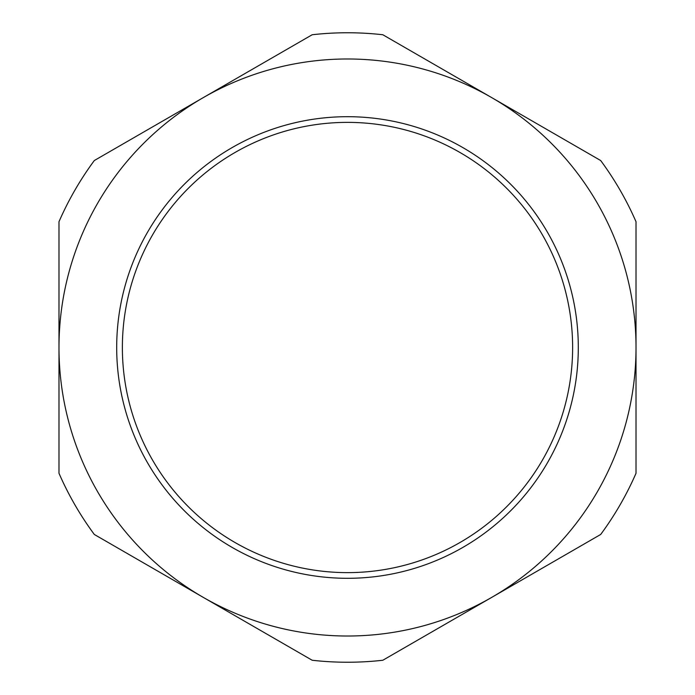 <?xml version="1.0" encoding="UTF-8"?>
<svg xmlns="http://www.w3.org/2000/svg" width="695" height="695" viewBox="0 0 695 695"><rect width="100%" height="100%" fill="white"/><g stroke="black" fill="none" stroke-linecap="round" stroke-linejoin="round"><path stroke-width="1.04" d="M636.012 347.5L636.012 221.714A314.739 314.739 0 0 0 600.689 160.536L491.756 97.639A288.512 288.512 0 0 1 491.756 597.361L600.689 534.464A314.739 314.739 0 0 0 636.012 473.286L636.012 347.5M312.177 34.75L203.244 97.639A288.512 288.512 0 0 1 491.756 97.639L382.823 34.75A314.739 314.739 0 0 0 312.177 34.75M203.244 97.639L94.312 160.536A314.739 314.739 0 0 0 58.988 221.714L58.988 347.5A288.512 288.512 0 0 1 203.244 97.639M58.988 347.5L58.988 473.286A314.739 314.739 0 0 0 94.312 534.464L203.244 597.361A288.512 288.512 0 0 1 58.988 347.5M491.756 597.361A288.512 288.512 0 0 1 203.244 597.361L312.177 660.25A314.739 314.739 0 0 0 382.823 660.25L491.756 597.361M116.691 347.5A230.81 230.81 0 0 1 462.905 147.618A230.81 230.81 0 0 1 462.905 547.382A230.81 230.81 0 0 1 116.691 347.5M122.372 347.5A225.128 225.128 0 0 1 460.064 152.535A225.128 225.128 0 0 1 460.064 542.465A225.128 225.128 0 0 1 122.372 347.5"/></g></svg>
